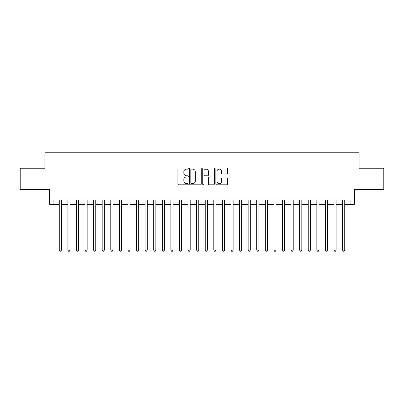 <?xml version="1.0" encoding="UTF-8"?>
<svg xmlns="http://www.w3.org/2000/svg" width="404" height="404" viewBox="0 0 404 404"><rect width="100%" height="100%" fill="white"/><g stroke="black" fill="none" stroke-linecap="round" stroke-linejoin="round"><path stroke-width="0.61" d="M188.264 168.534A0.591 0.591 0 0 0 187.673 167.943L178.719 167.943A0.843 0.843 0 0 0 177.876 168.786L177.876 183.956A0.843 0.843 0 0 0 178.719 184.8L187.673 184.8A0.591 0.591 0 0 0 188.264 184.209A0.591 0.591 0 0 0 187.673 183.618L186.517 183.618A2.697 2.697 0 0 1 183.82 180.921L183.82 179.659A2.697 2.697 0 0 1 186.517 176.962L187.673 176.962A0.591 0.591 0 0 0 188.264 176.371A0.591 0.591 0 0 0 187.673 175.78L186.517 175.78A2.697 2.697 0 0 1 183.82 173.084L183.82 171.821A2.697 2.697 0 0 1 186.517 169.124L187.673 169.124A0.591 0.591 0 0 0 188.264 168.534M226.629 173.887A0.843 0.843 0 0 0 227.472 173.043L227.472 168.786A0.843 0.843 0 0 0 226.629 167.943L216.685 167.943A0.843 0.843 0 0 0 215.842 168.786L215.842 183.956A0.843 0.843 0 0 0 216.685 184.8L226.629 184.8A0.843 0.843 0 0 0 227.472 183.956L227.472 178.815A0.843 0.843 0 0 0 226.629 177.972L222.372 177.972A0.843 0.843 0 0 0 221.528 178.815L221.528 181.366A2.252 2.252 0 0 1 219.276 183.618A2.252 2.252 0 0 1 217.024 181.366L217.024 171.377A2.252 2.252 0 0 1 219.276 169.124A2.252 2.252 0 0 1 221.528 171.377L221.528 173.043A0.843 0.843 0 0 0 222.372 173.887L226.629 173.887M53.899 204.278L53.899 199.98L350.101 199.98L350.101 204.278L354.394 204.278L354.394 189.678L383.8 189.678L383.8 168.216L359.116 168.216L359.116 152.762L44.884 152.762L44.884 168.216L20.2 168.216L20.2 189.678L49.606 189.678L49.606 204.278L59.267 204.278M201.263 168.786A0.843 0.843 0 0 0 200.419 167.943L190.476 167.943A0.843 0.843 0 0 0 189.633 168.786L189.633 183.956A0.843 0.843 0 0 0 190.476 184.8L200.419 184.8A0.843 0.843 0 0 0 201.263 183.956L201.263 168.786M203.581 167.943L213.524 167.943A0.843 0.843 0 0 1 214.367 168.786L214.367 183.956A0.843 0.843 0 0 1 213.524 184.8L209.267 184.8A0.843 0.843 0 0 1 208.424 183.956L208.424 177.805A0.843 0.843 0 0 0 207.585 176.962L204.762 176.962A0.843 0.843 0 0 0 203.919 177.805L203.919 184.209A0.591 0.591 0 0 1 203.328 184.8A0.591 0.591 0 0 1 202.737 184.209L202.737 168.786A0.843 0.843 0 0 1 203.581 167.943M61.413 204.278L67.852 204.278M69.998 204.278L76.437 204.278M78.583 204.278L85.022 204.278M87.168 204.278L93.607 204.278M95.753 204.278L102.192 204.278M104.338 204.278L110.777 204.278M112.923 204.278L119.362 204.278M121.508 204.278L127.947 204.278M130.098 204.278L136.537 204.278M138.683 204.278L145.122 204.278M147.268 204.278L153.707 204.278M155.853 204.278L162.292 204.278M164.438 204.278L170.877 204.278M173.023 204.278L179.462 204.278M181.608 204.278L188.047 204.278M190.193 204.278L196.632 204.278M198.778 204.278L205.222 204.278M207.368 204.278L213.807 204.278M215.953 204.278L222.392 204.278M224.538 204.278L230.977 204.278M233.123 204.278L239.562 204.278M241.708 204.278L248.147 204.278M250.293 204.278L256.732 204.278M258.878 204.278L265.317 204.278M267.463 204.278L273.902 204.278M276.053 204.278L282.492 204.278M284.638 204.278L291.077 204.278M293.223 204.278L299.662 204.278M301.808 204.278L308.247 204.278M310.393 204.278L316.832 204.278M318.978 204.278L325.417 204.278M327.563 204.278L334.002 204.278M336.148 204.278L342.587 204.278M344.733 204.278L350.101 204.278M191.405 169.124A0.591 0.591 0 0 0 190.814 169.715L190.814 183.027A0.591 0.591 0 0 0 191.405 183.618L192.622 183.618A2.697 2.697 0 0 0 195.319 180.921L195.319 171.821A2.697 2.697 0 0 0 192.622 169.124L191.405 169.124M208.424 171.422A2.252 2.252 0 0 0 206.171 169.165A2.252 2.252 0 0 0 203.919 171.422L203.919 174.937A0.843 0.843 0 0 0 204.762 175.78L207.585 175.78A0.843 0.843 0 0 0 208.424 174.937L208.424 171.422M61.413 199.98L61.413 250.121L59.267 250.121L59.267 199.98M61.413 250.121L60.767 251.238L59.908 251.238L59.267 250.121M69.998 199.98L69.998 250.121L67.852 250.121L67.852 199.98M69.998 250.121L69.352 251.238L68.493 251.238L67.852 250.121M78.583 199.98L78.583 250.121L76.437 250.121L76.437 199.98M78.583 250.121L77.937 251.238L77.078 251.238L76.437 250.121M87.168 199.98L87.168 250.121L85.022 250.121L85.022 199.98M87.168 250.121L86.522 251.238L85.663 251.238L85.022 250.121M95.753 199.98L95.753 250.121L93.607 250.121L93.607 199.98M95.753 250.121L95.112 251.238L94.253 251.238L93.607 250.121M104.338 199.98L104.338 250.121L102.192 250.121L102.192 199.98M104.338 250.121L103.697 251.238L102.838 251.238L102.192 250.121M112.923 199.98L112.923 250.121L110.777 250.121L110.777 199.98M112.923 250.121L112.282 251.238L111.423 251.238L110.777 250.121M121.508 199.98L121.508 250.121L119.362 250.121L119.362 199.98M121.508 250.121L120.867 251.238L120.008 251.238L119.362 250.121M130.098 199.98L130.098 250.121L127.947 250.121L127.947 199.98M130.098 250.121L129.452 251.238L128.593 251.238L127.947 250.121M138.683 199.98L138.683 250.121L136.537 250.121L136.537 199.98M138.683 250.121L138.037 251.238L137.178 251.238L136.537 250.121M147.268 199.98L147.268 250.121L145.122 250.121L145.122 199.98M147.268 250.121L146.622 251.238L145.763 251.238L145.122 250.121M155.853 199.98L155.853 250.121L153.707 250.121L153.707 199.98M155.853 250.121L155.207 251.238L154.348 251.238L153.707 250.121M164.438 199.98L164.438 250.121L162.292 250.121L162.292 199.98M164.438 250.121L163.792 251.238L162.933 251.238L162.292 250.121M173.023 199.98L173.023 250.121L170.877 250.121L170.877 199.98M173.023 250.121L172.382 251.238L171.523 251.238L170.877 250.121M181.608 199.98L181.608 250.121L179.462 250.121L179.462 199.98M181.608 250.121L180.967 251.238L180.108 251.238L179.462 250.121M190.193 199.98L190.193 250.121L188.047 250.121L188.047 199.98M190.193 250.121L189.552 251.238L188.693 251.238L188.047 250.121M198.778 199.98L198.778 250.121L196.632 250.121L196.632 199.98M198.778 250.121L198.137 251.238L197.278 251.238L196.632 250.121M207.368 199.98L207.368 250.121L205.222 250.121L205.222 199.98M207.368 250.121L206.722 251.238L205.863 251.238L205.222 250.121M215.953 199.98L215.953 250.121L213.807 250.121L213.807 199.98M215.953 250.121L215.307 251.238L214.448 251.238L213.807 250.121M224.538 199.98L224.538 250.121L222.392 250.121L222.392 199.98M224.538 250.121L223.892 251.238L223.033 251.238L222.392 250.121M233.123 199.98L233.123 250.121L230.977 250.121L230.977 199.98M233.123 250.121L232.477 251.238L231.618 251.238L230.977 250.121M241.708 199.98L241.708 250.121L239.562 250.121L239.562 199.98M241.708 250.121L241.067 251.238L240.208 251.238L239.562 250.121M250.293 199.98L250.293 250.121L248.147 250.121L248.147 199.98M250.293 250.121L249.652 251.238L248.793 251.238L248.147 250.121M258.878 199.98L258.878 250.121L256.732 250.121L256.732 199.98M258.878 250.121L258.237 251.238L257.378 251.238L256.732 250.121M267.463 199.98L267.463 250.121L265.317 250.121L265.317 199.98M267.463 250.121L266.822 251.238L265.963 251.238L265.317 250.121M276.053 199.98L276.053 250.121L273.902 250.121L273.902 199.98M276.053 250.121L275.407 251.238L274.548 251.238L273.902 250.121M284.638 199.98L284.638 250.121L282.492 250.121L282.492 199.98M284.638 250.121L283.992 251.238L283.133 251.238L282.492 250.121M293.223 199.98L293.223 250.121L291.077 250.121L291.077 199.98M293.223 250.121L292.577 251.238L291.718 251.238L291.077 250.121M301.808 199.98L301.808 250.121L299.662 250.121L299.662 199.98M301.808 250.121L301.162 251.238L300.303 251.238L299.662 250.121M310.393 199.98L310.393 250.121L308.247 250.121L308.247 199.98M310.393 250.121L309.747 251.238L308.888 251.238L308.247 250.121M318.978 199.98L318.978 250.121L316.832 250.121L316.832 199.98M318.978 250.121L318.337 251.238L317.478 251.238L316.832 250.121M327.563 199.98L327.563 250.121L325.417 250.121L325.417 199.98M327.563 250.121L326.922 251.238L326.063 251.238L325.417 250.121M336.148 199.98L336.148 250.121L334.002 250.121L334.002 199.98M336.148 250.121L335.507 251.238L334.648 251.238L334.002 250.121M344.733 199.98L344.733 250.121L342.587 250.121L342.587 199.98M344.733 250.121L344.092 251.238L343.233 251.238L342.587 250.121"/></g></svg>
